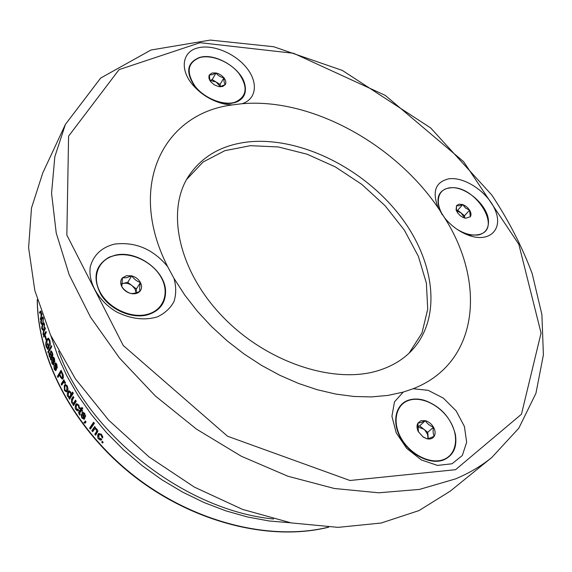<?xml version="1.0" encoding="UTF-8"?>
<svg xmlns="http://www.w3.org/2000/svg" width="572" height="572" viewBox="0 0 572 572"><rect width="100%" height="100%" fill="white"/><g stroke="black" fill="none" stroke-linecap="round" stroke-linejoin="round"><path stroke-width="0.86" d="M442.199 214.679L440.354 211.204C435.414 198.291 438.259 190.526 448.906 187.916L450.2 187.766C465.83 185.864 488.602 205.934 488.488 221.607C488.517 228.972 485.027 233.462 478.02 235.071L470.556 235.049L462.319 232.497M465.644 218.254L470.298 216.781L469.598 210.146L465.551 208.079L462.748 204.583L459.023 205.806L456.542 205.605L456.084 209.795L457.528 212.777L460.21 215.658L462.955 217.396L465.644 218.254L470.298 216.781C471.392 215.022 471.164 212.805 469.598 210.146L467.581 207.65L464.993 205.648L462.748 204.583L459.073 204.154L456.542 205.605L456.399 210.596L456.084 209.795M464.736 218.046L464.507 215.751L457.7 210.217L462.748 204.583M457.7 210.217L456.299 210.453M464.507 215.751L469.598 210.146M464.643 218.025L461.103 212.984L456.42 210.753M165.565 291.47C165.615 270.742 137.058 249.914 115.458 255.141C137.087 249.993 165.522 270.649 165.565 291.47C165.53 303.475 159.359 311.304 147.054 314.965C131.617 318.897 110.632 309.888 101.201 295.066C92.249 278.071 94.931 265.429 109.259 257.143L115.43 255.148M122.429 277.899C120.37 280.344 120.163 283.276 121.822 286.701C123.731 290.068 126.662 292.313 130.609 293.429C134.57 294.301 137.673 293.586 139.918 291.284C141.92 288.81 142.092 285.886 140.426 282.511C138.524 279.186 135.628 276.97 131.732 275.854L126.462 275.683L122.429 277.899L121.822 286.701C124.081 289.975 127.013 292.22 130.609 293.429C133.076 293.758 136.179 293.043 139.918 291.284C139.425 289.418 139.597 286.486 140.426 282.511C136.901 281.36 133.998 279.143 131.732 275.854L126.598 277.692L122.429 277.899M136.157 292.778L136.386 288.96L127.749 282.353L131.732 275.854M127.749 282.353L121.6 283.726M136.386 288.96L140.426 282.511M136.136 292.785L135.013 288.974L132.068 285.657C129.186 283.569 126.212 282.811 123.137 283.383L121.593 283.905M127.813 292.22L125.947 291.048M186.622 179.444L203.067 162.033L224.839 150.679L250.443 145.674L278.378 146.968L307.171 154.233L335.414 166.945L361.811 184.406L385.149 205.784L404.332 230.108L418.354 256.277L426.376 283.068L427.727 309.13L421.986 332.997L409.08 353.174M403.167 392.113L394.466 401.894L391.927 416.302L396.203 432.804L406.649 448.348L421.349 459.959L437.501 465.415L452.044 463.77L462.333 455.484L466.652 442.227L464.407 426.447L456.149 410.889L443.35 398.141L428.156 390.311L413.098 388.745C479.071 363.106 486.071 283.076 444.73 218.018C451.901 226.533 460.303 232.447 469.941 235.771C490.054 242.492 502.931 229.043 495.495 210.832C488.567 192.685 464.721 176.34 448.705 178.85C435.521 181.975 431.974 191.534 438.073 207.536L438.452 208.337C394.78 143.786 310.861 97.612 241.985 103.746C256.635 99.242 258.415 82.375 246.611 67.846C235.013 53.246 212.448 43.93 197.726 47.941C182.354 51.566 179.451 69.348 192.642 84.763C201.38 94.788 212.126 101.244 224.889 104.133L231.925 104.983C164.328 113.478 126.09 184.677 167.617 266.588C153.053 249.013 135.264 241.534 114.264 244.137C101.509 247.519 93.508 255.069 90.276 266.795C87.931 282.582 98.62 301.251 116.431 311.847C130.816 318.997 144.459 320.678 157.357 316.881C164.808 313.356 170.349 308.265 173.974 301.594C176.269 294.308 176.276 286.579 174.002 278.407L184.77 295.073L197.326 311.189L211.49 326.505L227.07 340.783L243.822 353.803L261.504 365.358L279.83 375.282L298.52 383.447L317.296 389.732L335.871 394.087L353.982 396.482L371.385 396.911L387.845 395.438L403.167 392.113M443.357 460.052C430.158 465.022 409.831 454.69 400.722 438.209C391.405 421.793 395.624 403.982 409.001 400.021C413.635 398.62 418.697 398.698 424.188 400.25C440.533 406.163 450.936 417.574 455.391 434.484C457.335 447.19 453.324 455.712 443.357 460.052M413.106 388.753L403.181 392.113M438.467 208.33L444.737 218.011M201.308 93.086L195.452 87.287C185.292 72.665 186.644 62.727 199.499 57.465L200.343 57.25C215.951 53.082 240.991 68.304 244.766 84.113C246.904 93.215 243.758 99.349 235.314 102.517L230.773 103.432L225.697 103.468L221.385 102.86L213.599 100.465M231.925 104.969L241.985 103.732M174.002 278.407L167.617 266.588M379.429 370.227C335.457 384.77 267.925 363.22 223.552 317.589C178.986 272.072 165.98 212.255 187.881 177.277C201.237 156.707 221.414 144.916 248.427 141.906C299.156 136.679 360.889 166.945 397.805 212.97C434.749 258.844 443.25 318.125 410.875 351.422C402.538 359.867 392.056 366.13 379.429 370.227M491.87 457.428L450.2 491.191L418.911 510.617L381.166 523.022L338.081 527.363L291.219 522.908L242.564 509.402L194.366 487.108L148.999 456.906L108.709 420.213L75.404 378.857L50.5 334.92L34.828 290.54L28.6 247.683L31.489 208.058L42.75 172.994L65.408 124.389L54.826 156.721L51.559 193.3L56.249 233.126L69.241 274.91L90.49 317.11L119.491 358.022L155.284 395.91L196.468 429.122L241.32 456.249L287.916 476.24L334.32 488.481L378.714 492.792L419.512 489.403L455.484 478.914C469.154 473.187 481.281 466.03 491.87 457.428L518.818 428.185L535.928 393.336L543.4 354.883L541.884 314.514L532.182 273.645C522.05 246.539 508.579 220.32 491.77 194.995L430.687 127.942L342.378 70.442L273.716 46.732L210.303 40.083L150.965 50.021L100.665 78.057L65.408 124.389M42.049 314.243L40.39 319.569L41.148 315.708L40.726 312.205L39.618 313.227L39.511 312.148L40.898 310.968M42.071 322.708L42.206 323.845L41.52 324.317L40.848 323.023M41.477 323.037L40.848 323.016C40.462 322.601 40.755 320.906 41.727 317.932L42.757 316.881L43.172 317.288M43.308 317.653L43.043 322.172M43.036 322.15L43.086 318.933L42.664 318.132L41.885 318.926M41.892 318.954L41.205 322.358L41.577 323.087L42.078 322.737M43.322 329.679L42.621 330.137L41.863 328.828C41.449 328.392 41.713 326.698 42.664 323.723L43.701 322.68L44.48 324.081L44.151 327.999M44.144 327.978L44.115 324.753L43.644 323.938L42.85 324.724M42.857 324.76L42.221 328.164L42.643 328.9L43.15 328.55M43.15 328.521L43.322 329.665M43.88 334.641L45.967 331.381L46.253 332.582L43.729 337.144L43.851 335.406L43.007 334.305L43.579 330.473L45.138 327.649L45.367 328.714L43.965 331.252L43.415 333.876L43.88 334.634M45.052 336.472L45.874 339.682L46.282 338.953L45.46 335.743L45.052 336.472L45.638 336.45M46.818 339.403C45.624 342.335 45.445 344.837 46.261 346.911L47.876 349.506L49.163 347.233L48.062 343.608L47.655 344.337L48.262 344.287M46.811 339.389L48.27 338.145L49.857 340.426M49.85 340.433C50.372 343.393 50.372 345.181 49.857 345.803L49.406 341.062L48.262 339.418L47.126 340.454L46.647 346.124L47.783 348.012L48.42 346.889L47.655 344.337M47.848 351.844L48.198 352.917L51.745 346.711L51.387 345.631L47.848 351.844L48.877 351.737M49.9 356.399L49.328 356.478C48.906 354.354 48.906 353.224 49.321 353.081L50.307 352.96M49.314 353.074L49.821 352.681L50.972 354.19M50.972 354.197L51.845 355.813L52.195 354.733L51.895 353.224L50.844 352.338L50.529 351.187L51.051 350.908L52.324 352.731C53.017 354.068 52.989 355.455 52.238 356.892L50.679 360.045M50.672 360.031L50.543 358.079L51.559 357.936L51.423 358.294M50.543 358.093L49.321 356.492M53.625 364.307L53.082 364.757L51.787 363.213L51.652 359.209L52.188 362.641L53.132 363.349L53.024 361.433C52.467 358.522 52.395 357.185 52.81 357.407M53.768 357.278L52.817 357.421L53.289 357.042L54.469 358.53L54.683 362.269L54.104 359.209L53.275 358.422L53.496 360.582C54.018 362.82 54.061 364.057 53.625 364.314M56.085 370.206L55.548 370.649L54.161 369.104L53.94 365.115L54.562 368.547L55.556 369.247L55.405 367.338C54.776 364.435 54.676 363.098 55.112 363.32L55.584 362.963L56.85 364.45L57.15 368.175M57.143 368.175L56.492 365.122L55.613 364.335L55.884 366.495C56.464 368.726 56.535 369.962 56.085 370.213M60.074 374.832L59.395 374.996L60.425 377.17L62.269 379.129L63.113 378.485L63.313 375.225L61.075 370.277L57.436 376.369L58.551 376.405M59.395 374.996L57.929 377.434L57.436 376.369M63.95 381.452L64.386 380.759L63.842 379.701L61.168 384.091L62.319 384.162M64.135 381.417L65.086 381.939L65.473 383.183L64.872 383.412L63.892 382.117L61.712 385.156L61.168 384.091M64.293 385.371L65.294 384.441L67.217 385.914C68.118 388.367 68.182 390.061 67.424 391.012L67.446 390.983M67.41 390.976L66.388 391.934L64.421 390.469L64.286 385.356M69.284 397.619L67.918 396.661C67.081 395.817 67.06 394.208 67.846 391.849L68.876 390.891L70.678 392.027L71.221 394.258L72.587 392.085L73.295 393.264L69.541 399.235L68.919 398.198L70.213 397.261L70.127 398.305M73.237 403.946L71.643 402.845L71.507 399.113M73.559 397.032L72.458 398.777L71.529 399.149L73.216 396.475L73.859 397.519L72.344 399.921L72.165 402.438L73.08 403.188L74.031 402.452M75.826 400.65L74.939 402.044L74.017 402.438L75.49 400.121L76.24 401.294L73.488 405.598L72.83 404.568L74.153 403.539L73.745 404.175L74.067 404.69M77.999 409.273L78.643 410.374L78.142 410.717C77.763 411.189 77.027 410.782 75.933 409.502M76.576 409.202L75.933 409.495C75.089 409.066 74.982 407.443 75.626 404.626L76.555 403.732L78.822 405.069L79.515 408.808L78.75 407.843L78.421 405.691L77.027 404.926L76.276 405.598M76.298 405.634L76.326 408.887L78.014 409.295M79.108 411.633C78.45 411.94 78.507 412.862 79.286 414.4L79.815 415.15L79.801 412.805L82.068 409.967M80.738 409.252L81.632 408.816L80.037 411.261L79.15 411.697L80.738 409.252L80.209 408.479L80.609 407.865L81.138 408.637L81.839 407.557L82.854 408.122L81.846 409.659L82.568 410.682L82.168 411.289L81.446 410.274M83.92 415.873L83.197 416.259C81.975 413.513 81.66 412.24 82.254 412.448L82.611 412.147L84.685 413.492L85.571 417.017L84.313 414.142L83.054 413.406L83.705 415.444C84.763 417.546 85.013 418.718 84.463 418.961L84.084 419.312L81.81 417.946L80.967 414.157L81.753 415.108L82.261 417.41L83.648 418.06L83.197 416.252M85.135 423.108L86.043 421.921L85.285 420.921L84.735 421.75L85.557 421.285M85.078 423.144L83.977 422.887L83.977 422.308L85.149 422.308M85.929 421.786L85.106 422.25L84.735 421.75M89.64 428.071L90.433 429.05L94.373 423.251L93.572 422.265L89.64 428.071L90.476 427.556L91.005 428.213M94.988 428.02L95.402 427.413L94.695 426.562L91.827 430.759L92.65 430.23L93.207 430.902M94.988 428.013L96.933 429.093L97.905 431.238L95.595 435.242L94.773 434.277L96.518 431.738L96.346 429.5L94.759 428.878L92.635 431.731L91.827 430.759M101.802 439.603L101.616 439.739C101.058 440.454 100.064 440.168 98.641 438.867C97.648 438.481 97.426 436.944 97.984 434.248L98.663 433.54L101.68 434.563L102.695 438.081M102.703 438.038L101.766 437.194L101.258 435.163L99.364 434.613L98.792 435.149M98.82 435.178L99.056 438.266L101.008 438.595L101.795 439.589M101.723 442.127L102.588 443.064L103.16 442.256L102.295 441.319L101.723 442.127L102.488 441.534L103.153 442.256M40.24 318.482L40.719 318.511M41.584 315.737L41.148 315.708M41.213 312.24L40.726 312.205M39.511 312.148L40.576 312.341M41.155 311.726L40.562 312.233M41.184 311.79L41.499 314.621L41.828 313.613M41.499 314.621L41.928 314.65M41.899 323.094L42.149 323.938M42.693 318.132L43.186 317.331M41.742 317.918L42.778 317.968M42.807 321.178L43.343 321.192M43.086 318.94L43.515 318.954M42.929 328.9L43.236 329.779M41.87 328.814L42.5 328.821M43.608 323.938L44.144 323.066M42.671 323.709L43.708 323.731M43.887 326.998L44.444 326.998M44.115 324.753L44.566 324.753M43.851 335.406L44.702 335.378L44.115 334.534M43.007 334.305L43.551 334.291M43.579 330.473L44.401 330.466M44.509 334.034L44.923 334.599M43.472 336.079L44.33 336.05M48.684 338.288L47.698 339.654M49.435 344.887L50.129 344.823M49.406 341.069L50.007 341.019M48.777 347.919L47.783 348.012M49.042 346.825L48.42 346.889M50.043 353.925L50.329 352.988M51.845 355.805L52.746 355.677M52.195 354.733L52.774 354.647M51.895 353.224L52.46 353.153M51.602 351.244L51.837 352.087M50.529 351.187L51.444 351.072M50.279 358.959L51.122 358.837M51.294 354.883L49.7 354.125L49.785 356.099L50.729 357.285L52.338 356.57L50.801 357.278L51.373 357.829M52.338 356.57L52.145 355.763M52.495 356.306L51.323 356.721M51.473 356.449L50.643 354.969M53.904 363.363L52.931 363.535M53.132 363.349L53.932 363.206M53.275 362.698L53.918 362.584M53.575 358.251L53.804 357.314M54.211 361.268L54.948 361.139M54.104 359.209L54.669 359.116M53.582 364.364L53.01 363.52M51.787 363.206L52.395 363.106M55.556 369.247L56.385 369.076M55.691 368.597L56.356 368.461M55.87 364.171L56.106 363.191M55.119 363.342L56.07 363.163M56.635 367.181L57.407 367.024M56.492 365.122L57.064 365.007M56.042 370.263L55.405 369.419M54.161 369.104L54.776 368.983M62.849 378.814L61.905 377.827M60.425 377.17L61.118 376.984M61.447 371.071L58.423 376.126M62.148 377.82L63.513 377.198M63.513 377.17L62.555 377.434L62.205 374.288L62.87 374.109M61.833 371.893L61.147 372.065L59.817 374.281L60.882 376.526L62.091 377.842L62.555 377.434M61.147 372.065L62.205 374.288M64.543 382.611L65.272 382.389M63.971 382.11L65.022 381.831M64.207 380.416L62.141 383.812M66.91 391.613L65.716 390.683M64.429 390.462L65.072 390.247M64.665 386.765L65.723 384.448M64.307 385.349L65.251 385.056M66.881 385.392L66.495 385.421M66.13 390.655L67.982 389.217M67.753 389.654L66.802 389.982L66.81 386.529L65.616 385.7L64.85 386.415L64.822 389.861L66.03 390.683L66.802 389.982M67.417 386.336L66.81 386.529M69.262 396.846L70.213 397.261M67.918 396.653L68.561 396.417M68.19 393.35L69.298 390.855M67.861 391.82L68.783 391.498M72.937 392.671L72.165 393.901L71.221 394.258M68.919 398.198L69.855 397.84M70.499 391.77L70.099 391.806M71.178 395.795L71.722 394.072M69.612 396.796L71.2 395.831M70.263 396.181L69.534 396.825L68.354 396.124L68.433 392.885L69.241 392.12L70.349 392.785C70.849 393.028 70.814 394.151 70.242 396.146M70.928 392.578L70.356 392.785M73.173 403.188L74.088 403.546M71.643 402.838L72.265 402.581M72.437 398.741L71.943 400.808M74.946 402.066L73.295 403.16M72.83 404.568L73.745 404.175M79.036 410.288L77.234 409.602M75.926 406.385L76.955 403.668M75.647 404.597L76.526 404.211M78.75 407.843L79.694 407.478M78.421 405.691L79.029 405.412M82.282 407.807L81.138 408.637M80.824 408.186L80.209 408.479M79.286 414.4L79.894 414.099M79.994 411.197L79.565 412.534M84.17 417.774L84.606 417.381M83.655 418.053L84.52 417.589M83.734 417.446L84.477 417.045M83.033 413.434L83.09 412.119M82.268 412.462L82.976 412.105M84.778 416.087L85.728 415.708M84.313 414.142L84.913 413.821M83.29 413.284L84.141 412.827M84.492 418.911L83.326 418.246M81.81 417.946L82.425 417.624M85.507 422.715L84.949 422.472M83.977 422.88L84.506 422.586M93.837 422.594L90.476 427.556M94.773 434.277L95.581 433.726L96.167 434.413M96.518 431.738L97.326 431.188L95.581 433.726M97.326 431.188L97.698 430.344M96.346 429.5L96.933 429.107M94.759 428.878L95.91 428.228M94.945 426.869L92.65 430.23M100.1 438.91L101.666 439.439M98.641 438.86L99.221 438.438M98.348 436.364L99.013 433.361M98.026 434.198L98.77 433.676M101.766 437.194L102.831 436.886M102.545 436.615L102.638 436.114M101.258 435.17L101.83 434.749M99.414 434.577L100.958 433.891M428.028 438.595L427.563 434.455L425.16 430.509L423.68 429.122L417.51 426.834M428.235 438.552L427.72 432.353L419.648 425.89L417.517 426.598M434.262 436.193C433.061 434.034 432.804 431.023 433.49 427.17C429.865 425.868 427.155 423.702 425.353 420.67L420.928 422.544L417.91 423.116L418.425 431.788L422.937 436.786L426.826 438.731C428.378 438.717 430.852 437.866 434.262 436.193C435.592 433.576 435.335 430.573 433.49 427.17C431.452 423.838 428.743 421.671 425.353 420.67L420.956 420.692L417.91 423.116C416.595 425.554 416.745 428.421 418.361 431.717L423.266 437.122L426.826 438.731C430.23 439.482 432.711 438.638 434.262 436.193M427.72 432.353L433.49 427.17M419.648 425.89L425.353 420.67M220.377 86.672L216.13 82.018L209.931 80.38M220.506 86.658L220.063 84.42L212.191 79.615L209.895 80.287M219.862 86.708L225.304 84.606C224.224 83.426 223.766 81.153 223.945 77.806C220.706 77.284 218.068 75.668 216.03 72.959L212.248 74.753L209.402 74.882L209.788 80.345L210.71 81.717L214.3 84.842L218.704 86.594L222.665 86.522L225.304 84.606C226.333 82.625 225.876 80.359 223.945 77.806L221.543 75.49L218.561 73.759L216.03 72.959L212.012 73.016L209.402 74.882L208.973 75.876L208.952 78.221L209.788 80.345M220.063 84.42L223.945 77.806M212.191 79.615L216.03 72.959M196.525 88.946L196.518 88.517M195.131 86.994L195.259 87.68M219.82 102.51L219.448 102.71M221.135 103.225L221.793 103.01M456.442 228.879C464.221 233.834 471.392 235.778 477.949 234.727C504.497 230.609 474.381 182.897 449.142 188.066C436.136 189.525 434.384 206.249 446.453 220.027M146.961 314.443C163.492 310.46 169.87 293.193 161.375 277.785C153.117 262.326 132.082 251.894 115.708 255.341C99.221 258.558 91.391 275.475 99.85 291.648C108.065 307.886 130.552 318.668 146.961 314.443M455.584 469.683L349.95 480.494L227.563 436.25L123.216 345.467L66.845 235.056L68.59 136.143L119.076 69.627L200.071 42.7L293.593 53.289L385.235 95.36L463.635 161.704L518.818 244.28L541.055 333.04L521.471 414.207L455.584 469.683M290.519 522.779L269.34 521.006L247.676 517.024L225.811 510.853L204.025 502.523L182.632 492.127L161.912 479.786L142.171 465.651L123.674 449.921L106.678 432.818L91.413 414.578L78.057 395.459L66.767 375.74L57.658 355.684L50.801 335.564M273.53 519.019C185.192 510.374 88.36 434.749 58.566 351.144M328.392 527.169C270.892 541.369 194.194 522.715 134.184 475.883C74.21 429.007 37.523 359.116 37.366 299.892M44.616 333.826L45.581 333.798M46.261 346.911L46.925 346.854M51.945 355.627L52.774 355.505M53.017 361.433L53.675 361.325M55.405 367.338L56.07 367.21M409.252 400.236C396.01 404.168 391.841 421.793 401.065 438.045C410.081 454.354 430.201 464.586 443.264 459.673C456.463 454.997 459.438 437.044 450.271 421.543C441.291 405.977 422.372 396.074 409.252 400.236M199.742 57.586C187.43 62.641 185.893 72.222 195.123 86.322C204.619 98.541 223.666 105.984 235.192 102.174C246.99 96.589 248.219 86.994 238.882 73.388C229.579 61.69 211.476 54.297 199.742 57.586M450.2 187.766C465.758 185.8 488.674 205.992 488.488 221.607M109.259 257.143L115.458 255.141M465.994 233.927L469.941 235.771M440.354 211.204L438.073 207.536M221.385 102.86L224.889 104.133M195.452 87.287L192.642 84.763M37.273 299.585C37.209 359.116 73.888 429.222 133.955 476.176C194.065 523.073 270.971 541.677 328.707 527.184M43.422 318.161L42.664 318.132M42.121 323.101L41.627 323.087M44.444 323.945L43.644 323.938M43.2 328.9L42.7 328.9M44.709 335.371L43.729 335.399M49.306 339.346L48.262 339.418M52.059 352.059L51.187 352.173M50.801 353.825L49.936 353.932M53.439 358.272L54.297 358.136M56.321 369.226L55.355 369.433M55.77 364.192L56.657 364.021M63.892 382.117L64.865 381.831M66.581 385.392L65.616 385.7M70.184 391.777L69.241 392.12M77.935 404.518L77.027 404.926M84.349 417.746L83.483 418.211M83.176 413.277L84.055 412.827M85.65 422.057L85.049 422.393M424.188 400.25C440.533 406.163 450.936 417.574 455.391 434.484M219.862 86.715L220.485 86.794M200.343 57.25C215.887 53.032 241.062 68.34 244.766 84.113"/></g></svg>
